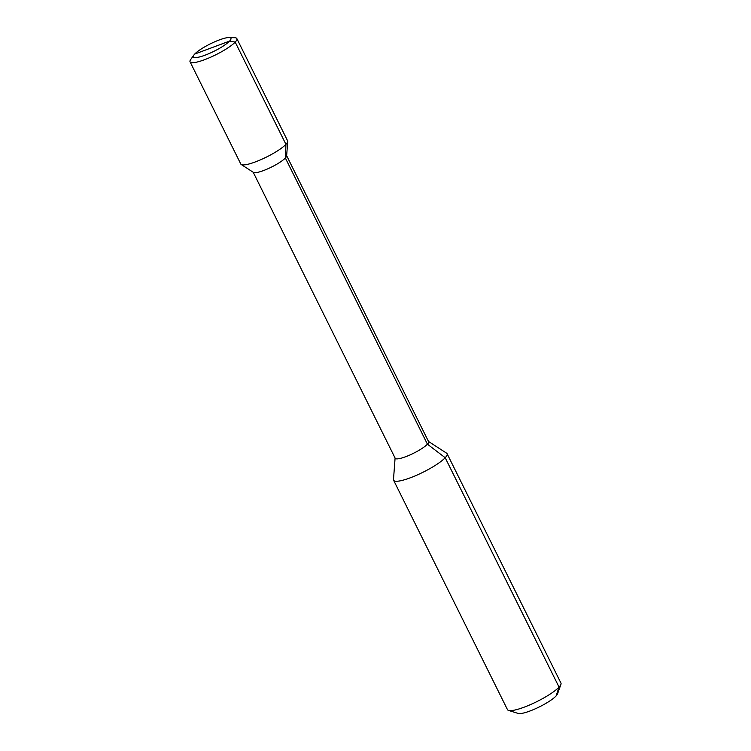 <?xml version="1.0" encoding="UTF-8"?>
<svg xmlns="http://www.w3.org/2000/svg" width="751" height="751" viewBox="0 0 751 751"><rect width="100%" height="100%" fill="white"/><g stroke="black" fill="none" stroke-linecap="round" stroke-linejoin="round"><path stroke-width="1.13" d="M447.089 453.707L560.941 683.072A29.852 5.905 153.6 0 1 560.922 684.414A29.852 5.905 153.6 0 1 559.044 687.109A29.852 5.905 153.6 0 1 532.994 703.471A29.852 5.905 153.6 0 1 508.54 710.418A29.852 5.905 153.6 0 1 507.46 709.62L393.608 480.255A29.852 5.905 -26.4 0 0 416.42 475.327A29.852 5.905 -26.4 0 0 445.193 457.744A29.852 5.905 -26.4 0 0 447.089 453.707A29.852 5.905 -26.4 0 0 446.601 453.182L428.511 441.466M395.092 458.063L393.486 479.551A29.852 5.905 -26.4 0 0 393.608 480.255M560.922 684.414L557.495 693.952A22.389 4.422 153.6 0 1 556.087 695.97A22.389 4.422 153.6 0 1 536.552 708.24A22.389 4.422 153.6 0 1 518.209 713.45L508.54 710.418M286.647 155.673L428.605 441.663A18.662 3.689 153.6 0 1 427.422 444.179L285.361 158.001L285.934 144.342A26.125 5.163 153.6 0 1 262.127 159.118A26.125 5.163 153.6 0 1 241.231 164.497A26.125 5.163 153.6 0 1 240.799 164.037L190.059 61.807A26.125 5.163 -26.4 0 0 210.017 57.489A26.125 5.163 -26.4 0 0 235.194 42.112L229.59 41.089L194.716 54.063A20.953 4.14 153.6 0 1 211.547 43.258A20.953 4.14 153.6 0 1 229.093 37.55A20.953 4.14 153.6 0 1 229.59 41.089L212.148 47.576M253.218 172.27L395.186 458.251A18.662 3.689 -26.4 0 0 409.445 455.172A18.662 3.689 -26.4 0 0 427.422 444.179L285.361 158.001L285.934 144.342L235.194 42.112L229.59 41.089A20.953 4.14 -26.4 0 1 206.131 54.776A20.953 4.14 -26.4 0 1 193.927 55.011L190.726 59.46A26.125 5.163 -26.4 0 0 190.059 61.807M241.231 164.497L253.425 172.401A18.662 3.689 -26.4 0 0 268.351 168.562A18.662 3.689 -26.4 0 0 285.361 158.001A18.662 3.689 153.6 0 0 286.629 155.926L287.708 141.432A26.125 5.163 153.6 0 1 285.934 144.342L235.194 42.112A26.125 5.163 153.6 0 0 236.847 38.583L287.595 140.812A26.125 5.163 153.6 0 1 287.708 141.432M229.093 37.55L234.575 37.7A26.125 5.163 153.6 0 1 236.847 38.583M194.716 54.063A20.953 4.14 -26.4 0 0 193.927 55.011M556.087 695.97L559.044 687.109L445.193 457.744L427.422 444.179L445.193 457.744L559.044 687.109L556.087 695.97"/></g></svg>
